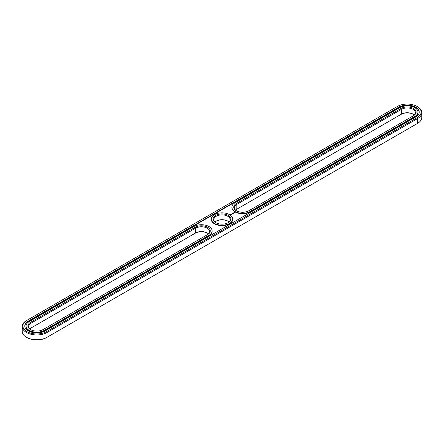 <?xml version="1.0" encoding="UTF-8"?>
<svg xmlns="http://www.w3.org/2000/svg" width="444" height="444" viewBox="0 0 444 444"><rect width="100%" height="100%" fill="white"/><g stroke="black" fill="none" stroke-linecap="round" stroke-linejoin="round"><path stroke-width="0.67" d="M26.462 320.607L26.956 320.324L26.462 320.607A14.552 8.403 0 0 0 22.2 326.551L22.2 331.352A14.552 8.403 0 0 0 26.462 337.29A14.552 8.403 0 0 0 47.047 337.29L46.553 337.579A13.858 7.998 0 0 1 26.956 337.579L26.462 337.29M22.2 326.551A14.552 8.403 0 0 0 31.185 334.315A14.552 8.403 0 0 0 47.047 332.489L417.538 118.592A14.552 8.403 0 0 0 421.8 112.648A14.552 8.403 0 0 0 417.538 106.71L417.044 106.421A13.858 7.998 0 0 0 397.447 106.421L26.956 320.324A13.858 7.998 0 0 0 26.956 331.635A13.858 7.998 0 0 0 46.553 331.635L417.044 117.738A13.858 7.998 0 0 0 417.044 106.421M46.553 331.635L47.047 332.489L47.047 337.29L417.044 123.676A13.858 7.998 0 0 0 417.055 123.671L417.538 123.393A14.552 8.403 0 0 0 421.8 117.449L421.8 112.648M29.742 328.949A8.153 4.706 180 0 1 30.991 328.022L195.16 233.244A8.847 5.112 180 0 1 207.415 233.1M413.247 114.263A8.847 5.112 0 0 0 400.988 114.408L236.819 209.191A8.153 4.706 0 0 0 235.575 210.117M228 221.217A8.847 5.112 0 0 0 216 221.217M30.991 328.022L30.991 323.221L195.654 228.155A8.153 4.706 180 0 1 204.534 227.134A8.153 4.706 180 0 1 209.568 231.485A8.153 4.706 180 0 1 207.187 234.804M195.16 233.244L195.654 232.956A8.153 4.706 180 0 1 207.182 232.956A8.153 4.706 180 0 1 208.425 233.883M414.258 115.052A8.153 4.706 0 0 0 413.009 114.125A8.153 4.706 0 0 0 401.481 114.125L401.481 109.324L236.819 204.39A8.153 4.706 0 0 0 234.432 207.714A8.153 4.706 0 0 0 236.585 210.9M236.819 209.191L236.819 204.39L236.325 203.535A8.847 5.112 0 0 0 236.325 210.756A8.847 5.112 0 0 0 248.84 210.756L413.503 115.69A8.847 5.112 0 0 0 413.503 108.464A8.847 5.112 0 0 0 400.988 108.464L236.325 203.535M214.99 222A8.153 4.706 180 0 1 216.239 221.073A8.153 4.706 180 0 1 227.761 221.073L227.761 221.073A8.153 4.706 180 0 1 229.01 222M398.768 107.182L28.272 321.084A11.994 6.926 0 0 0 24.764 325.979A11.994 6.926 0 0 0 32.162 332.378A11.994 6.926 0 0 0 45.233 330.874L415.728 116.972A11.994 6.926 0 0 0 419.236 112.077A11.994 6.926 0 0 0 411.838 105.683A11.994 6.926 0 0 0 398.768 107.182L398.768 107.565A11.994 6.926 0 0 1 411.682 106.027A11.994 6.926 0 0 1 419.236 112.271M30.753 329.737A8.153 4.706 180 0 1 28.605 326.551A8.153 4.706 180 0 1 30.991 323.221L30.497 322.366L195.16 227.3A8.847 5.112 180 0 1 207.675 227.3A8.847 5.112 180 0 1 207.675 234.526L43.013 329.592A8.847 5.112 180 0 1 30.497 329.592A8.847 5.112 180 0 1 30.497 322.366M413.02 115.973A8.153 4.706 0 0 0 415.395 112.648A8.153 4.706 0 0 0 410.367 108.303A8.153 4.706 0 0 0 401.481 109.324L400.988 108.464M216 222.783A8.153 4.706 180 0 1 213.847 219.597A8.153 4.706 180 0 1 218.881 215.251A8.153 4.706 180 0 1 227.761 216.272A8.153 4.706 180 0 1 230.153 219.597A8.153 4.706 180 0 1 228 222.783M28.272 321.084L28.272 321.462A11.994 6.926 0 0 0 24.764 326.168M28.272 321.462L398.768 107.565M228.255 215.418A8.847 5.112 180 0 1 228.255 222.644A8.847 5.112 180 0 1 215.745 222.644A8.847 5.112 180 0 1 215.745 215.418A8.847 5.112 180 0 1 228.255 215.418M26.046 326.168A10.712 6.183 0 0 0 26.041 326.362A10.712 6.183 0 0 0 32.656 332.073A10.712 6.183 0 0 0 44.328 330.736L208.991 235.664A10.712 6.183 0 0 0 212.127 231.291A10.712 6.183 0 0 0 212.127 231.102M232.706 219.219A10.712 6.183 180 0 1 232.712 219.408A10.712 6.183 180 0 1 222 225.596A10.712 6.183 180 0 1 211.288 219.408A10.712 6.183 180 0 1 211.294 219.219M230.553 214.879L230.086 214.779L230.553 214.879M230.619 214.58L231.019 214.607L230.619 214.552M231.502 214.563L231.047 214.302L231.502 214.563M231.907 214.324L231.457 214.064L231.907 214.297M232.034 214.252L232.284 214.08L231.835 213.847L232.034 214.252M232.34 213.758L232.8 213.786L231.99 213.758L232.417 214.019M233.189 213.586L232.484 213.497L233.189 213.558M233.555 213.32L233.006 213.17L233.555 213.375M233.944 213.081L233.283 213.081L233.944 213.081M234.909 212.776L234.621 212.332L233.855 212.504L234.143 212.942L234.909 212.776M231.873 207.337A10.712 6.183 0 0 0 231.873 207.526A10.712 6.183 0 0 0 238.484 213.242A10.712 6.183 0 0 0 250.155 211.899L250.155 211.516L414.818 116.45A10.712 6.183 0 0 0 417.959 112.077A10.712 6.183 0 0 0 411.344 106.366A10.712 6.183 0 0 0 399.672 107.703L235.009 202.775A10.712 6.183 0 0 0 231.873 207.148A10.712 6.183 0 0 0 238.484 212.859A10.712 6.183 0 0 0 250.155 211.516M250.155 211.899L414.818 116.833A10.712 6.183 0 0 0 417.959 112.46A10.712 6.183 0 0 0 417.954 112.271M193.845 226.54A10.712 6.183 180 0 1 205.517 225.197A10.712 6.183 180 0 1 212.127 230.913A10.712 6.183 180 0 1 208.991 235.287L44.328 330.353A10.712 6.183 180 0 1 32.656 331.696A10.712 6.183 180 0 1 26.041 325.979A10.712 6.183 180 0 1 29.182 321.606L193.845 226.54M229.576 214.657A10.712 6.183 180 0 1 232.712 219.031A10.712 6.183 180 0 1 222 225.213A10.712 6.183 180 0 1 211.288 219.031A10.712 6.183 180 0 1 217.899 213.314A10.712 6.183 180 0 1 229.576 214.657M234.87 212.554L233.894 212.554M234.582 212.848L234.182 212.521L234.648 212.576L234.488 212.887M417.044 117.738L417.538 118.592L417.538 123.393L417.044 123.676M195.654 232.956L195.654 228.155L195.16 227.3M208.991 235.664L208.991 235.287M44.328 330.736L44.328 330.353M414.818 116.833L414.818 116.45M212.127 231.291L212.127 230.913M26.041 326.362L26.041 325.979M211.288 219.031L211.288 219.408M232.712 219.031L232.712 219.408M231.873 207.526L231.873 207.148M417.959 112.46L417.959 112.077"/></g></svg>
